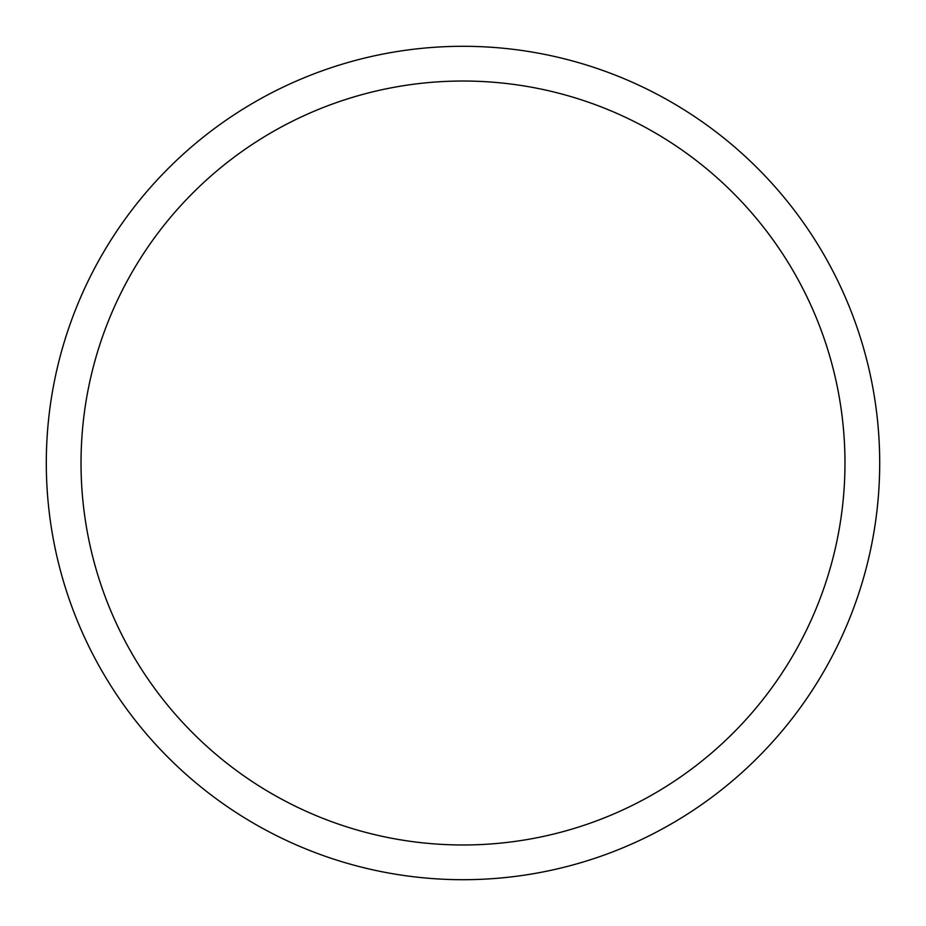 <?xml version="1.0" encoding="UTF-8"?>
<svg xmlns="http://www.w3.org/2000/svg" width="926" height="926" viewBox="0 0 926 926"><rect width="100%" height="100%" fill="white"/><g stroke="black" fill="none" stroke-linecap="round" stroke-linejoin="round"><path stroke-width="1.39" d="M463 879.7A416.7 416.7 0 0 0 879.7 463A416.7 416.7 0 0 0 463 46.3A416.7 416.7 0 0 0 46.3 463A416.7 416.7 0 0 0 463 879.7M463 844.975A381.975 381.975 0 0 0 844.975 463A381.975 381.975 0 0 0 463 81.025A381.975 381.975 0 0 0 81.025 463A381.975 381.975 0 0 0 463 844.975"/></g></svg>
